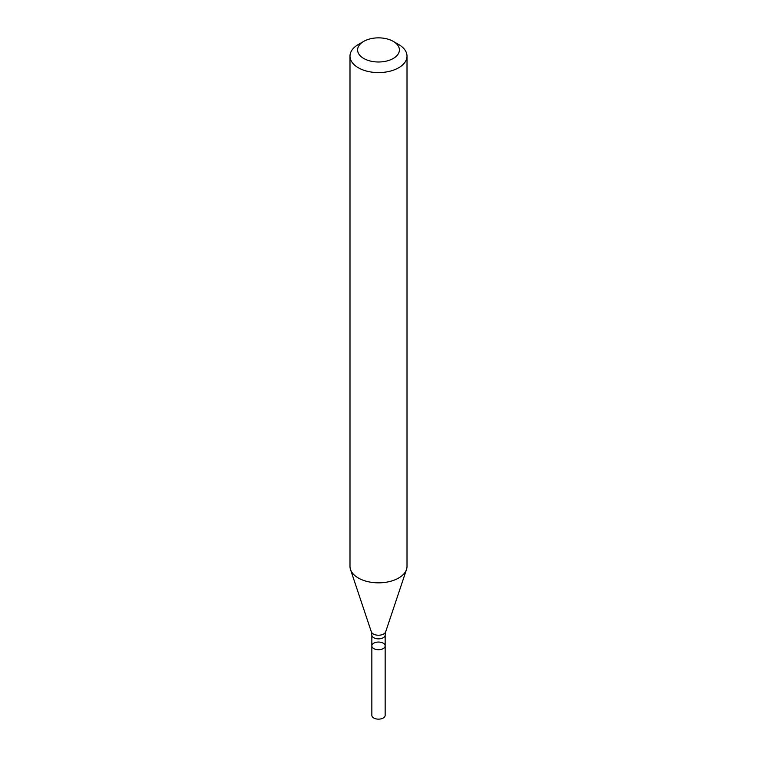 <?xml version="1.0" encoding="UTF-8"?>
<svg xmlns="http://www.w3.org/2000/svg" width="757" height="757" viewBox="0 0 757 757"><rect width="100%" height="100%" fill="white"/><g stroke="black" fill="none" stroke-linecap="round" stroke-linejoin="round"><path stroke-width="1.14" d="M349.989 56.132L349.989 566.378A28.511 16.465 -0 0 0 350.5 569.491A28.511 16.465 -0 0 0 370.145 582.114A28.511 16.465 -0 0 0 398.665 578.017A28.511 16.465 -0 0 0 406.5 569.491A28.511 16.465 -0 0 0 407.011 566.378L407.011 56.132A28.511 16.465 180 0 1 398.665 67.77A28.511 16.465 180 0 1 367.59 71.338A28.511 16.465 180 0 1 349.989 56.132A28.511 16.465 180 0 1 358.335 44.493L363.72 41.389A20.912 12.074 180 0 1 393.28 41.389A20.912 12.074 180 0 1 393.28 58.459A20.912 12.074 180 0 1 363.72 58.459A20.912 12.074 180 0 1 363.72 41.389M393.28 41.389L398.665 44.493A28.511 16.465 180 0 1 407.011 56.132M385.152 645.891A6.652 3.842 180 0 1 383.203 648.607A6.652 3.842 180 0 1 375.955 649.44A6.652 3.842 180 0 1 371.848 645.891A6.652 3.842 180 0 1 373.797 643.176A6.652 3.842 180 0 1 381.045 642.343A6.652 3.842 180 0 1 385.152 645.891A6.652 3.842 180 0 1 378.5 649.733A6.652 3.842 180 0 1 371.848 645.891L371.848 715.308A6.652 3.842 180 0 0 378.5 719.15A6.652 3.842 180 0 0 385.152 715.308L385.152 635.028A6.652 3.842 180 0 1 383.203 637.744A6.652 3.842 180 0 1 375.955 638.577A6.652 3.842 180 0 1 371.848 635.028L371.848 645.891M385.152 635.028L385.673 631.811A7.305 4.211 180 0 1 383.667 633.997A7.305 4.211 180 0 1 376.361 635.047A7.305 4.211 180 0 1 371.327 631.811L350.5 569.491M385.673 631.811L406.5 569.491M371.848 635.028L371.327 631.811"/></g></svg>
